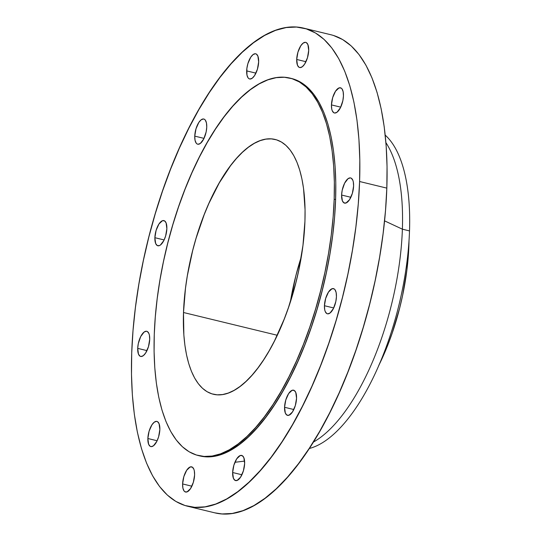 <?xml version="1.0" encoding="UTF-8"?>
<svg xmlns="http://www.w3.org/2000/svg" width="541" height="541" viewBox="0 0 541 541"><rect width="100%" height="100%" fill="white"/><g stroke="black" fill="none" stroke-linecap="round" stroke-linejoin="round"><path stroke-width="0.81" d="M284.559 407.278A12.95 5.329 103.6 0 1 293.607 390.189A12.95 5.329 103.6 0 1 296.549 398.264L295.771 392.462L294.23 390.446L292.126 390.304L288.637 393.584L285.797 399.961L284.559 407.278L285.337 413.081L286.879 415.096L288.982 415.238L292.465 411.958L295.312 405.588L296.549 398.264A12.95 5.329 103.6 0 1 287.501 415.353A12.95 5.329 103.6 0 1 284.559 407.278L293.817 409.53L284.559 407.278M232.644 472.516A12.95 5.329 103.6 0 1 241.692 455.427A12.95 5.329 103.6 0 1 244.64 463.502L243.856 457.693L242.314 455.684L240.218 455.542L236.728 458.822L233.881 465.192L232.644 472.516L233.421 478.318L234.963 480.334L237.066 480.476L240.556 477.196L243.396 470.819L244.64 463.502A12.95 5.329 103.6 0 1 235.585 480.591A12.95 5.329 103.6 0 1 232.644 472.516L241.901 474.768L232.644 472.516M182.608 483.945A12.95 5.329 103.6 0 1 191.663 466.856A12.95 5.329 103.6 0 1 194.604 474.93L194.307 470.751L193.82 469.121L192.278 467.113L190.182 466.971L186.692 470.251L183.845 476.621L182.608 483.945L182.905 488.124L184.075 490.978L184.934 491.762L187.03 491.904L190.52 488.624L193.36 482.247L194.604 474.93A12.95 5.329 103.6 0 1 185.549 492.019A12.95 5.329 103.6 0 1 182.608 483.945L191.866 486.197L182.608 483.945M147.862 438.508A12.95 5.329 103.6 0 1 156.91 421.412A12.95 5.329 103.6 0 1 159.852 429.486L159.074 423.684L157.532 421.669L156.532 421.358L154.266 422.183L151.94 424.807L149.1 431.184L147.862 438.508L148.64 444.31L150.182 446.325L151.182 446.636L153.441 445.811L156.843 441.314L158.614 436.81L159.852 429.486A12.95 5.329 103.6 0 1 150.804 446.575A12.95 5.329 103.6 0 1 147.862 438.508L157.12 440.753L147.862 438.508M137.705 348.37A12.95 5.329 103.6 0 1 146.76 331.281A12.95 5.329 103.6 0 1 149.701 339.349L149.404 335.177L148.917 333.547L147.382 331.532L146.381 331.22L144.116 332.046L140.714 336.543L138.32 343.508L137.705 348.37L138.489 354.172L140.031 356.188L141.032 356.499L143.291 355.674L145.617 353.05L148.464 346.673L149.701 339.349A12.95 5.329 103.6 0 1 140.653 356.445A12.95 5.329 103.6 0 1 137.705 348.37L146.969 350.615L137.705 348.37M154.875 237.695A12.95 5.329 103.6 0 1 163.923 220.6A12.95 5.329 103.6 0 1 166.865 228.674L166.087 222.872L164.545 220.856L162.442 220.714L158.953 223.994L156.112 230.371L154.875 237.695L155.652 243.497L157.194 245.513L159.297 245.648L160.454 244.992L163.855 240.502L165.627 235.998L166.865 228.674A12.95 5.329 103.6 0 1 157.816 245.763A12.95 5.329 103.6 0 1 154.875 237.695L164.133 239.94L154.875 237.695M194.753 136.129A12.95 5.329 103.6 0 1 203.808 119.034A12.95 5.329 103.6 0 1 206.75 127.108L206.452 122.929L205.282 120.075L204.424 119.291L203.43 118.979L201.164 119.804L198.838 122.428L195.998 128.805L194.753 136.129L195.051 140.302L196.221 143.162L197.08 143.947L198.074 144.258L200.339 143.433L203.741 138.936L206.135 131.97L206.75 127.108A12.95 5.329 103.6 0 1 197.695 144.197A12.95 5.329 103.6 0 1 194.753 136.129L204.011 138.374L194.753 136.129M246.669 70.891A12.95 5.329 103.6 0 1 255.717 53.802A12.95 5.329 103.6 0 1 258.659 61.87L257.881 56.068L256.339 54.053L255.338 53.742L253.08 54.567L250.754 57.19L247.906 63.568L246.865 68.497L246.966 75.071L248.13 77.924L248.988 78.709L249.989 79.02L252.255 78.195L254.581 75.571L257.421 69.194L258.659 61.87A12.95 5.329 103.6 0 1 249.611 78.966A12.95 5.329 103.6 0 1 246.669 70.891L255.927 73.136L246.669 70.891M296.705 59.463A12.95 5.329 103.6 0 1 305.753 42.374A12.95 5.329 103.6 0 1 308.695 50.441L307.917 44.639L306.375 42.624L305.374 42.313L303.109 43.138L300.782 45.762L297.942 52.139L296.705 59.463L297.482 65.265L299.024 67.28L300.025 67.591L302.284 66.766L304.61 64.142L307.457 57.765L308.695 50.441A12.95 5.329 103.6 0 1 299.646 67.53A12.95 5.329 103.6 0 1 296.705 59.463L305.963 61.708L296.705 59.463M331.45 104.9A12.95 5.329 103.6 0 1 340.505 87.811A12.95 5.329 103.6 0 1 343.447 95.885L343.15 91.706L341.98 88.852L341.121 88.068L339.024 87.926L335.535 91.206L332.688 97.583L331.45 104.9L331.748 109.079L332.235 110.709L333.777 112.717L334.771 113.035L337.036 112.203L340.438 107.713L342.832 100.748L343.447 95.885A12.95 5.329 103.6 0 1 334.392 112.974A12.95 5.329 103.6 0 1 331.45 104.9L340.708 107.152L331.45 104.9M324.438 305.719A12.95 5.329 103.6 0 1 333.493 288.624A12.95 5.329 103.6 0 1 336.434 296.698L336.137 292.519L334.967 289.665L334.108 288.88L332.012 288.738L328.522 292.018L325.682 298.395L324.438 305.719L324.735 309.892L325.222 311.521L326.764 313.537L327.758 313.848L330.024 313.023L333.425 308.526L335.819 301.56L336.434 296.698A12.95 5.329 103.6 0 1 327.379 313.787A12.95 5.329 103.6 0 1 324.438 305.719L333.696 307.964L324.438 305.719M341.601 195.037A12.95 5.329 103.6 0 1 350.656 177.948A12.95 5.329 103.6 0 1 353.598 186.016L353.3 181.844L352.813 180.214L351.278 178.199L350.277 177.888L348.012 178.719L344.61 183.21L342.216 190.175L341.601 195.037L342.385 200.839L343.927 202.855L346.024 202.997L349.513 199.717L352.36 193.34L353.598 186.016A12.95 5.329 103.6 0 1 344.549 203.112A12.95 5.329 103.6 0 1 341.601 195.037L350.866 197.289L341.601 195.037M408.888 245.675L408.685 245.188L408.888 245.675A132.707 54.607 -76.4 0 0 409.01 240.725L408.888 245.675A132.707 54.607 -76.4 0 1 378.7 365.608L387.897 344.827L392.252 332.979L399.637 308.208L402.592 295.528L406.886 270.182L408.888 245.675M409.51 230.912A165.073 67.929 103.6 0 1 309.141 448.536A165.073 67.929 -76.4 0 0 409.51 230.912L402.382 229.181A165.073 67.929 103.6 0 1 313.198 442.2A165.073 67.929 -76.4 0 0 402.382 229.181L384.563 220.863L402.382 229.181A165.073 67.929 -76.4 0 0 385.909 142.635A165.073 67.929 103.6 0 1 402.382 229.181L409.51 230.912A165.073 67.929 -76.4 0 0 385.212 135.142A165.073 67.929 103.6 0 1 409.51 230.912M359.596 181.512A245.993 101.228 103.6 0 1 187.626 506.241A245.993 101.228 103.6 0 1 131.713 352.881L133.025 330.47L135.426 307.45L138.895 284.039L143.385 260.471L148.856 236.965L155.267 213.749L162.543 191.047L170.625 169.083L179.429 148.058L188.87 128.183L198.851 109.647L209.293 92.633L220.079 77.295L231.108 63.784L242.287 52.234L253.492 42.759L264.623 35.435L275.565 30.35L286.23 27.55L296.495 27.05L306.274 28.862L315.471 32.974L323.998 39.344L331.761 47.906L338.7 58.577L344.745 71.256L349.838 85.83L353.922 102.141L356.965 120.048L358.933 139.368L359.812 159.926L359.596 181.512L358.277 203.923L355.877 226.943L352.414 250.348L347.924 273.922L342.446 297.428L336.035 320.644L328.759 343.339L320.678 365.31L311.88 386.328L302.439 406.203L292.451 424.739L282.017 441.76L271.23 457.098L260.194 470.602L249.022 482.153L237.817 491.634L226.686 498.951L215.737 504.036L205.08 506.843L194.807 507.336L185.029 505.524L175.832 501.412L167.311 495.049L159.541 486.487L152.603 475.81L146.557 463.13L141.471 448.563L137.387 432.245L134.344 414.338L132.369 395.018L131.49 374.467L131.713 352.881A245.993 101.228 103.6 0 1 303.677 28.146A245.993 101.228 103.6 0 1 359.596 181.512L386.829 188.119L359.596 181.512M187.626 506.241L214.858 512.854A245.993 101.228 -76.4 0 0 386.829 188.119A245.993 101.228 -76.4 0 0 330.909 34.759L303.677 28.146M334.176 199.203A194.205 79.919 103.6 0 1 198.412 455.569A194.205 79.919 103.6 0 1 154.266 334.494L155.308 316.803L157.201 298.625L159.933 280.143L163.483 261.54L167.805 242.977L172.863 224.65L178.611 206.73L184.988 189.391L191.933 172.795L199.386 157.1L207.271 142.466L215.514 129.035L224.028 116.924L232.738 106.259L241.563 97.143L250.409 89.657L259.193 83.882L267.836 79.865L276.255 77.654L284.356 77.262L292.079 78.695L299.342 81.934L306.071 86.966L312.204 93.721L317.682 102.148L322.45 112.163L326.466 123.659L329.692 136.542L332.093 150.675L333.655 165.931L334.345 182.161L334.176 199.203L333.134 216.894L331.241 235.071L328.502 253.546L324.958 272.157L320.637 290.713L315.579 309.039L309.831 326.96L303.454 344.306L296.502 360.901L289.05 376.59L281.164 391.224L272.928 404.661L264.407 416.766L255.697 427.431L246.879 436.553L238.033 444.033L229.242 449.814L220.6 453.825L212.187 456.043L204.079 456.435L196.356 455.001L189.1 451.755L182.371 446.731L176.238 439.968L170.76 431.542L165.986 421.534L161.969 410.031L158.743 397.148L156.342 383.014L154.787 367.758L154.09 351.535L154.266 334.494A194.205 79.919 103.6 0 1 290.03 78.12A194.205 79.919 103.6 0 1 334.176 199.203L335.609 199.548L334.176 199.203M198.412 455.569L199.845 455.921A194.205 79.919 -76.4 0 0 335.609 199.548A194.205 79.919 -76.4 0 0 291.464 78.472L290.03 78.12M301.269 256.914A131.084 53.944 -76.4 0 0 290.368 301.831L295.839 275.788L301.269 256.914M183.5 312.509A131.084 53.944 103.6 0 1 275.139 139.456A131.084 53.944 103.6 0 1 304.941 221.188A131.084 53.944 103.6 0 1 213.296 394.233A131.084 53.944 103.6 0 1 183.5 312.509L277.249 335.264L183.5 312.509L183.852 334.967L184.9 345.259L186.523 354.801L188.701 363.498L191.413 371.261L194.632 378.017L198.331 383.704L202.469 388.269L207.014 391.664L211.91 393.848L217.124 394.822L222.594 394.551L228.275 393.057L234.111 390.352L240.042 386.45L246.013 381.398L251.971 375.244L257.847 368.042L263.595 359.873L269.161 350.805L274.483 340.925L284.201 319.129L288.509 307.423L295.799 282.957L298.72 270.432L302.96 245.398L304.941 221.188L305.056 209.685L303.535 188.43L301.912 178.888L299.734 170.199L297.023 162.435L293.804 155.673L290.104 149.985L285.966 145.428L281.428 142.033L276.525 139.842L271.312 138.875L265.841 139.138L260.16 140.633L254.324 143.345L248.393 147.247L242.422 152.298L236.471 158.452L230.588 165.647L219.281 182.892L208.927 203.362L204.241 214.561L196.052 238.365L192.637 250.733L187.328 275.822L185.482 288.299L183.5 312.509M199.771 455.901L205.512 456.78L213.621 456.388L222.033 454.176L230.676 450.159L239.467 444.384L248.312 436.898L257.131 427.782L265.841 417.118L274.361 405.006L282.598 391.576L290.483 376.942L297.935 361.246L304.887 344.651L311.264 327.312L317.006 309.391L322.071 291.065L326.392 272.502L329.936 253.898L332.668 235.416L334.568 217.239L335.609 199.548L335.778 182.506L335.089 166.283L333.526 151.027L331.126 136.893L327.9 124.011L323.883 112.508L319.116 102.499L313.638 94.073L307.504 87.311L300.776 82.286L291.389 78.452M214.77 512.834L222.04 513.95L232.312 513.45L242.97 510.65L253.918 505.565L265.049 498.241L276.255 488.766L287.427 477.216L298.463 463.705L309.249 448.367L319.684 431.353L329.672 412.817L339.112 392.942L347.91 371.917L355.992 349.953L363.268 327.251L369.679 304.035L375.156 280.529L379.647 256.961L383.109 233.55L385.51 210.53L386.829 188.119L387.045 166.533L386.166 145.982L384.198 126.662L381.155 108.755L377.07 92.437L371.978 77.87L365.939 65.191L358.994 54.513L351.231 45.951L342.703 39.588L333.513 35.476M234.916 462.285L244.586 461.101"/></g></svg>
